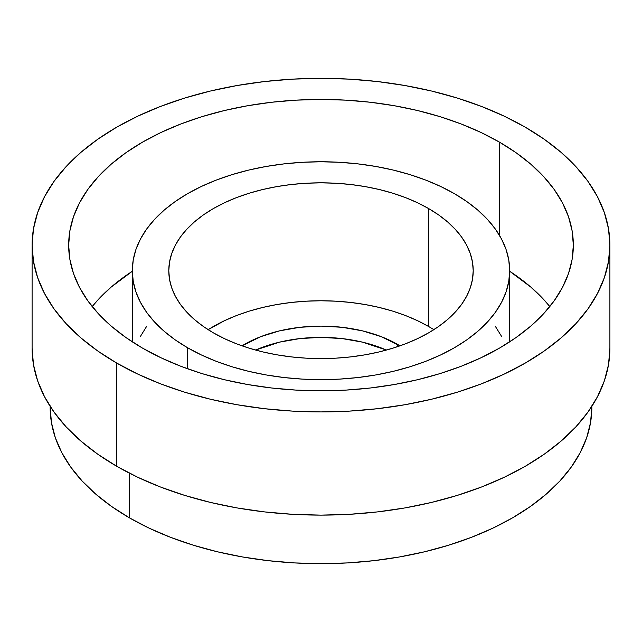 <?xml version="1.0" encoding="UTF-8"?>
<svg xmlns="http://www.w3.org/2000/svg" width="642" height="642" viewBox="0 0 642 642"><rect width="100%" height="100%" fill="white"/><g stroke="black" fill="none" stroke-linecap="round" stroke-linejoin="round"><path stroke-width="0.96" d="M142.572 348.141A252.338 145.686 180 0 1 68.662 245.124A252.338 145.686 180 0 1 224.435 110.528A252.338 145.686 180 0 1 499.428 142.115L499.428 235.277L499.428 142.115L516.056 152.708L530.814 164.191L543.541 176.454L554.126 189.374L562.472 202.84L568.491 216.707L572.118 230.847L573.338 245.124L572.118 259.408L568.491 273.548L562.472 287.415L554.126 300.881L543.541 313.802L530.814 326.064L516.056 337.548L499.428 348.141L481.083 357.738L461.189 366.261L439.947 373.612L417.565 379.719L394.252 384.542L370.225 388.009L345.733 390.111L321 390.809L296.267 390.111L271.775 388.009L247.748 384.542L224.435 379.719L202.053 373.612L180.811 366.261L160.917 357.738L142.572 348.141L125.944 337.548L111.186 326.064L98.459 313.802L87.874 300.881L79.528 287.415L73.509 273.548L69.882 259.408L68.662 245.124L69.882 230.847L73.509 216.707L79.528 202.84L87.874 189.374L98.459 176.454L111.186 164.191L125.944 152.708L142.572 142.115L160.917 132.509L180.811 123.994L202.053 116.643L224.435 110.528L247.748 105.713L271.775 102.239L296.267 100.144L321 99.438L345.733 100.144L370.225 102.239L394.252 105.713L417.565 110.528L439.947 116.643L461.189 123.994L481.083 132.509L499.428 142.115A252.338 145.686 180 0 1 573.338 245.124A252.338 145.686 180 0 1 417.565 379.719A252.338 145.686 180 0 1 142.572 348.141M132.316 271.277A252.338 145.686 0 0 0 92.199 306.571L98.459 299.332L111.186 287.07L132.316 271.277M187.576 347.739L187.576 368.781L187.576 347.739L201.299 354.914L216.169 361.286L232.051 366.783L248.791 371.349L266.229 374.952L284.189 377.552L302.502 379.117L321 379.647L339.498 379.117L357.811 377.552L375.771 374.952L393.209 371.349L409.949 366.783L425.831 361.286L440.701 354.914L454.424 347.739L466.854 339.819L477.889 331.224L487.406 322.059L495.327 312.397L501.562 302.326L506.065 291.958L508.777 281.381L509.684 270.707A188.684 108.939 180 0 1 393.209 371.349A188.684 108.939 180 0 1 187.576 347.739A188.684 108.939 180 0 1 132.316 270.707L133.223 281.381L135.935 291.958L140.438 302.326L146.673 312.397L154.594 322.059L164.111 331.224L175.146 339.819L187.576 347.739M454.424 193.675A188.684 108.939 180 0 1 509.684 270.707L508.777 260.026L506.065 249.449L501.562 239.081L495.327 229.017L487.406 219.355L477.889 210.183L466.854 201.596L454.424 193.675L440.701 186.493L425.831 180.129L409.949 174.632L393.209 170.058L375.771 166.455L357.811 163.862L339.498 162.29L321 161.768L302.502 162.29L284.189 163.862L266.229 166.455L248.791 170.058L232.051 174.632L216.169 180.129L201.299 186.493L187.576 193.675L175.146 201.596L164.111 210.183L154.594 219.355L146.673 229.017L140.438 239.081L135.935 249.449L133.223 260.026L132.316 270.707A188.684 108.939 180 0 1 248.791 170.058A188.684 108.939 180 0 1 454.424 193.675M213.369 332.845A152.21 87.882 180 0 1 168.79 270.707A152.21 87.882 180 0 1 262.747 189.518A152.21 87.882 180 0 1 428.631 208.562L428.631 326.505A152.21 87.882 0 0 0 208.144 329.675L224.435 320.719L236.433 315.575L249.248 311.145L262.747 307.462L276.814 304.549L291.308 302.454L306.082 301.194L321 300.769L335.918 301.194L350.692 302.454L365.186 304.549L379.253 307.462L392.752 311.145L405.567 315.575L417.565 320.719L428.631 326.505L428.631 208.562A152.21 87.882 180 0 1 473.21 270.707A152.21 87.882 180 0 1 379.253 351.896A152.21 87.882 180 0 1 213.369 332.845L203.337 326.457L194.438 319.531L186.758 312.132L180.37 304.332L175.338 296.219L171.711 287.849L169.52 279.318L168.79 270.707L169.52 262.088L171.711 253.558L175.338 245.196L180.37 237.075L186.758 229.282L194.438 221.883L203.337 214.958L213.369 208.562L224.435 202.776L236.433 197.632L249.248 193.202L262.747 189.518L276.814 186.605L291.308 184.511L306.082 183.251L321 182.826L335.918 183.251L350.692 184.511L365.186 186.605L379.253 189.518L392.752 193.202L405.567 197.632L417.565 202.776L428.631 208.562L438.663 214.958L447.562 221.883L455.242 229.282L461.63 237.075L466.662 245.196L470.289 253.558L472.48 262.088L473.21 270.707L472.48 279.318L470.289 287.849L466.662 296.219L461.63 304.332L455.242 312.132L447.562 319.531L438.663 326.457L428.631 332.845L417.565 338.639L405.567 343.775L392.752 348.205L379.253 351.896L365.186 354.801L350.692 356.896L335.918 358.164L321 358.589L306.082 358.164L291.308 356.896L276.814 354.801L262.747 351.896L249.248 348.205L236.433 343.775L224.435 338.639L213.369 332.845M242.026 345.829A108.338 62.547 180 0 1 397.607 344.417L397.607 346.648L397.607 344.417A108.338 62.547 180 0 1 399.974 345.829L381.188 336.641L362.457 330.863L342.138 327.3L321 326.104L299.862 327.3L279.543 330.863L260.812 336.641L242.026 345.829M386.396 350.059A108.338 62.547 0 0 0 255.604 350.059L279.543 342.138L299.862 338.583L321 337.379L342.138 338.583L362.457 342.138L386.396 350.059M129.483 517.869A270.844 156.367 0 0 0 424.651 551.767A270.844 156.367 0 0 0 591.844 407.301L590.536 422.629L586.644 437.804L580.183 452.69L571.228 467.135L559.864 481.01L546.198 494.171L530.364 506.498L512.517 517.869L492.823 528.173L471.469 537.314L448.678 545.202L424.651 551.767L399.621 556.935L373.837 560.667L347.547 562.914L321 563.668L294.453 562.914L268.163 560.667L242.379 556.935L217.349 551.767L193.322 545.202L170.531 537.314L149.177 528.173L129.483 517.869L129.483 473.202L129.483 517.869L111.636 506.498L95.802 494.171L82.136 481.01L70.772 467.135L61.817 452.69L55.356 437.804L51.464 422.629L50.156 407.301A270.844 156.367 0 0 0 129.483 517.869M116.716 466.269A288.9 166.792 0 0 0 431.56 502.421A288.9 166.792 0 0 0 609.9 348.325L608.512 364.672L604.347 380.867L597.461 396.748L587.912 412.156L575.786 426.954L561.212 440.99L544.32 454.143L525.284 466.269L504.275 477.263L481.508 487.013L457.184 495.423L431.56 502.421L404.861 507.942L377.36 511.915L349.32 514.322L321 515.125L292.68 514.322L264.64 511.915L237.139 507.942L210.44 502.421L184.816 495.423L160.492 487.013L137.725 477.263L116.716 466.269L116.716 363.067L116.716 466.269L97.68 454.143L80.788 440.99L66.214 426.954L54.089 412.156L44.539 396.748L37.653 380.867L33.488 364.672L32.1 348.325A288.9 166.792 0 0 0 116.716 466.269M525.284 127.188A288.9 166.792 180 0 1 609.9 245.124A288.9 166.792 180 0 1 431.56 399.228A288.9 166.792 180 0 1 116.716 363.067L137.725 374.061L160.492 383.812L184.816 392.23L210.44 399.228L237.139 404.741L264.64 408.713L292.68 411.121L321 411.923L349.32 411.121L377.36 408.713L404.861 404.741L431.56 399.228L457.184 392.23L481.508 383.812L504.275 374.061L525.284 363.067L544.32 350.941L561.212 337.796L575.786 323.753L587.912 308.954L597.461 293.546L604.347 277.665L608.512 261.479L609.9 245.124L608.512 228.777L604.347 212.582L597.461 196.709L587.912 181.293L575.786 166.503L561.212 152.459L544.32 139.314L525.284 127.188L504.275 116.194L481.508 106.444L457.184 98.025L431.56 91.028L404.861 85.514L377.36 81.534L349.32 79.135L321 78.332L292.68 79.135L264.64 81.534L237.139 85.514L210.44 91.028L184.816 98.025L160.492 106.444L137.725 116.194L116.716 127.188L97.68 139.314L80.788 152.459L66.214 166.503L54.089 181.293L44.539 196.709L37.653 212.582L33.488 228.777L32.1 245.124L33.488 261.479L37.653 277.665L44.539 293.546L54.089 308.954L66.214 323.753L80.788 337.796L97.68 350.941L116.716 363.067A288.9 166.792 180 0 1 32.1 245.124A288.9 166.792 180 0 1 210.44 91.028A288.9 166.792 180 0 1 525.284 127.188M433.856 329.675L428.631 326.505A152.21 87.882 0 0 1 433.856 329.675M549.801 306.571L543.541 299.332L530.814 287.07L509.684 271.277A252.338 145.686 0 0 1 549.801 306.571M495.327 326.321L501.562 336.384M140.438 336.384L146.673 326.321M509.684 341.857L509.684 270.707M591.844 407.301L591.844 406.37M609.9 348.325L609.9 245.124M32.1 348.325L32.1 245.124M50.156 407.301L50.156 406.37M132.316 341.857L132.316 270.707"/></g></svg>
